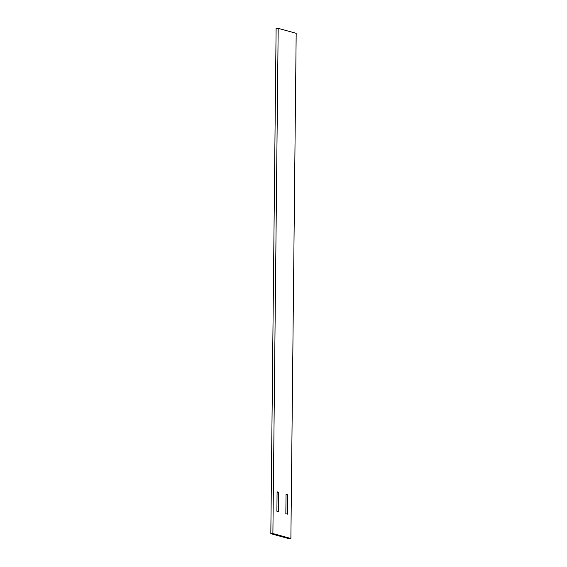 <?xml version="1.0" encoding="UTF-8"?>
<svg xmlns="http://www.w3.org/2000/svg" width="567" height="567" viewBox="0 0 567 567"><rect width="100%" height="100%" fill="white"/><g stroke="black" fill="none" stroke-linecap="round" stroke-linejoin="round"><path stroke-width="0.85" d="M276.887 511.257L277.086 491.83L278.624 492.255L278.425 511.682L276.887 511.257M277.086 492.362L278.624 492.255M285.846 513.73L286.052 494.304L287.589 494.729L287.384 514.156L285.846 513.73M286.044 494.835L287.589 494.729M278.184 28.35L272.89 533.54L270.82 533.682L276.115 28.492L278.184 28.35L296.18 33.318L290.885 538.508L288.816 538.65L270.82 533.682M272.89 533.54L290.885 538.508"/></g></svg>
